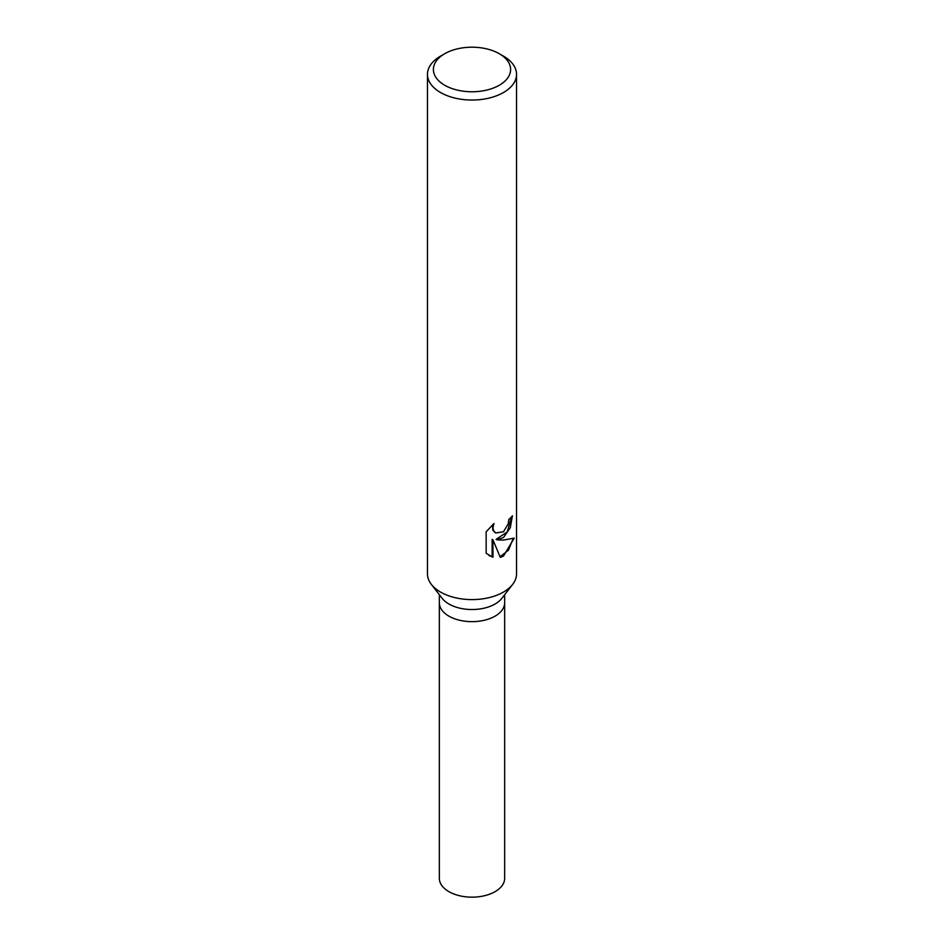 <?xml version="1.0" encoding="UTF-8"?>
<svg xmlns="http://www.w3.org/2000/svg" width="944" height="944" viewBox="0 0 944 944"><rect width="100%" height="100%" fill="white"/><g stroke="black" fill="none" stroke-linecap="round" stroke-linejoin="round"><path stroke-width="1.42" d="M499.293 53.725L503.494 56.156A44.533 25.712 180 0 1 516.533 74.328L516.533 573.881A44.533 25.712 180 0 1 512.651 584.383L501.819 598.378A32.662 18.856 180 0 1 495.093 604.007A32.662 18.856 180 0 1 442.181 598.378L431.349 584.383A44.533 25.712 180 0 1 427.467 573.881L427.467 74.328A44.533 25.712 180 0 1 440.506 56.156L444.707 53.725A38.598 22.278 180 0 1 499.293 53.725A38.598 22.278 180 0 1 499.293 85.243A38.598 22.278 180 0 1 444.707 85.243A38.598 22.278 180 0 1 444.707 53.725L440.506 56.156M495.093 616.137A32.662 18.856 180 0 0 504.662 602.803A32.662 18.856 180 0 1 495.093 616.137A32.662 18.856 180 0 1 459.504 620.22A32.662 18.856 180 0 1 439.338 602.803L439.338 594.696M512.651 584.383A44.533 25.712 180 0 1 503.494 592.065A44.533 25.712 180 0 1 431.349 584.383M503.494 531.732L508.179 523.944L508.84 519.448A44.533 25.712 0 0 0 512.427 515.79L510.303 527.684L503.494 537.514L496.898 539.815L503.494 540.098L514.22 538.08L503.494 556.075L500.296 557.373L492.957 539.838L492.957 557.279L486.16 553.29L486.148 531.779L493.96 523.519L492.933 527.755L493.677 530.858L495.718 532.971L503.494 531.743M516.533 74.328A44.533 25.712 180 0 1 503.494 92.512A44.533 25.712 180 0 1 454.961 98.082A44.533 25.712 180 0 1 427.467 74.328M511.542 516.828L507.294 531.885L496.096 539.354L496.898 539.815M495.34 532.723L492.862 530.386L492.461 524.852M488.992 555.532L492.131 556.807L492.131 539.366L492.957 539.838M500.06 556.759L508.474 550.175L513.123 538.635M492.131 556.807L492.957 557.279M504.662 602.98L504.662 878.309A32.662 18.856 180 0 1 495.093 891.643A32.662 18.856 180 0 1 459.504 895.726A32.662 18.856 180 0 1 439.338 878.309L439.338 602.98M495.73 532.971L494.916 532.51M504.662 602.803L504.662 594.696"/></g></svg>
